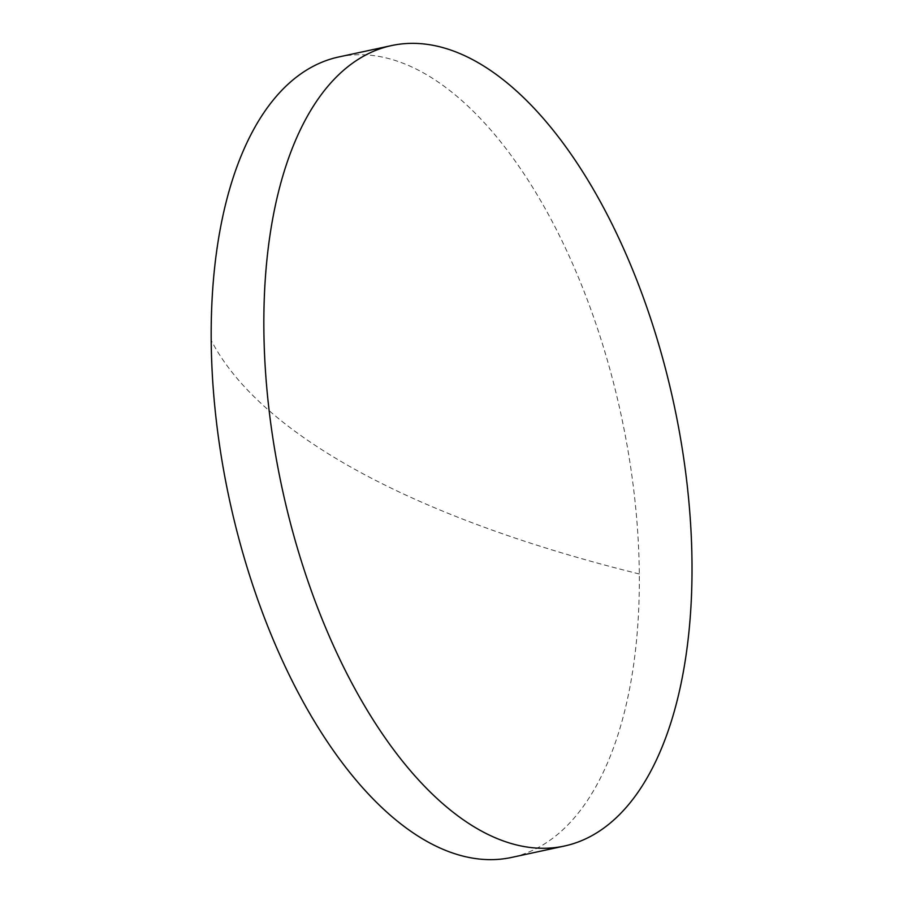 <?xml version="1.0" encoding="UTF-8"?>
<svg xmlns="http://www.w3.org/2000/svg" width="903" height="903" viewBox="0 0 903 903"><rect width="100%" height="100%" fill="white"/><g stroke="black" fill="none" stroke-linecap="round" stroke-linejoin="round"><path stroke-width="0.68" stroke-dasharray="4.51 3.39" d="M338.862 56.945A409.454 200.376 -102.2 0 1 421.893 72.037A409.454 200.376 -102.2 0 1 639.301 573.981A409.454 200.376 -102.2 0 1 511.64 857.421M639.301 573.981A1114.878 378.323 -0.5 0 1 211.2 340.386"/><path stroke-width="1.35" d="M564.319 846.055L511.64 857.421A409.454 200.376 -102.2 0 1 428.609 842.33A409.454 200.376 -102.2 0 1 211.2 340.386A409.454 200.376 -102.2 0 1 338.862 56.945L391.541 45.579A409.454 200.376 -102.2 0 1 474.572 60.67A409.454 200.376 -102.2 0 1 687.048 483.827A409.454 200.376 -102.2 0 1 564.319 846.055A409.454 200.376 -102.2 0 1 481.288 830.963A409.454 200.376 -102.2 0 1 268.812 407.795A409.454 200.376 -102.2 0 1 391.541 45.579"/></g></svg>
